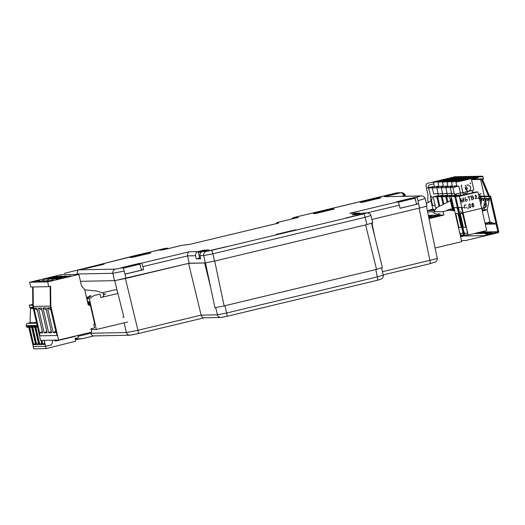 <?xml version="1.0" encoding="UTF-8"?>
<svg xmlns="http://www.w3.org/2000/svg" width="525" height="525" viewBox="0 0 525 525"><rect width="100%" height="100%" fill="white"/><g stroke="black" fill="none" stroke-linecap="round" stroke-linejoin="round"><path stroke-width="0.79" d="M29.046 327.338A78.947 17.456 -103.5 0 0 32.957 344.63L35.411 343.527M38.509 343.448L36.008 344.564A78.947 17.456 76.5 0 1 32.104 327.278M41.613 343.389L39.113 344.505A78.947 17.456 76.5 0 1 35.201 327.213M44.678 343.343L42.217 344.446A78.947 17.456 76.5 0 1 41.219 340.397M44.238 340.338L45.596 346.297L51.168 344.958L52.592 342.608L52.041 340.187M45.596 346.297L46.207 348.561L33.803 348.803L28.757 327.344M77.976 335.416L78.218 336.466A1.175 1.148 -91.1 0 1 77.365 337.877L75.134 338.408L75.698 341.217L46.207 348.561M55.735 341.007A1.962 1.91 88.9 0 1 54.121 340.148A1.962 1.91 88.9 0 0 55.722 341.007L55.735 341.007A1.962 1.91 88.9 0 0 56.136 340.955L74.353 336.591A1.962 1.91 88.9 0 0 75.272 336.066M44.054 340.344A78.947 17.456 76.5 0 1 44.907 344.393L42.217 344.446M41.829 344.446L40.983 340.403A78.947 17.456 -103.5 0 1 41.849 344.452L39.113 344.505M34.762 327.226A78.947 17.456 -103.5 0 1 38.745 344.512L36.008 344.564M32.957 344.63L35.641 344.571A78.947 17.456 -103.5 0 0 31.658 327.285M33.285 308.464L30.489 308.516L30.056 322.717L36.514 322.593M30.489 308.516A0.781 0.761 -91.1 0 1 31.014 307.801L32.038 307.46M33.049 307.44L29.741 307.499L29.216 305.209L32.812 305.143M45.57 346.297L33.167 346.539M32.799 304.356L29.216 305.209M37.557 327.167L27.562 327.364A1.175 1.148 -91.1 0 1 26.427 326.458L26.25 325.69A1.962 1.91 -91.1 0 1 27.674 323.341L36.638 323.164M30.056 322.717L27.674 323.341M29.682 322.809A1.962 1.91 88.9 0 0 29.288 322.954M94.139 324.194L93.798 324.279L94.631 327.902L90.91 328.794L91.672 332.135L58.583 340.062L50.833 306.088L33.311 306.429L40.018 335.823L57.054 335.488L50.347 306.095L57.054 335.488L40.018 335.823L33.311 306.429L33.095 286.965L33.311 306.429L32.826 306.436L32.602 286.972M44.159 332.863L47.106 332.804L41.442 307.998L38.496 308.05L44.159 332.863L46.778 331.373M53.163 332.686L56.109 332.633L50.446 307.821L47.499 307.873L53.163 332.686L55.781 331.196M48.661 332.778L51.608 332.719L45.944 307.906L42.997 307.965L48.661 332.778L51.279 331.288M39.657 332.955L42.604 332.896L36.94 308.083L33.994 308.142L39.657 332.955L42.276 331.465M50.347 306.095L50.124 286.328L50.347 306.095M50.932 309.96L47.499 307.873M46.43 310.045L42.997 307.965M41.928 310.131L38.496 308.05M37.426 310.223L33.994 308.142M50.833 306.088L50.61 286.21L48.753 286.657L47.663 281.886L78.888 274.404L81.5 285.856L84.689 289.518L88.154 304.697L89.532 305.57L90.412 305.36M87.938 303.739L89.932 303.26M88.036 304.185L90.037 303.706M87.721 302.8L89.722 302.321M87.826 303.247L89.821 302.767M87.609 302.308L88.896 302M58.583 340.062L40.576 340.41L32.826 306.436M48.753 286.657L30.739 287.011L29.649 282.233L60.88 274.759L78.888 274.404M47.663 281.886L29.649 282.233M51.804 277.797A7.448 0.354 167.1 0 1 42.86 279.484A7.448 0.354 167.1 0 1 50.039 277.489A7.448 0.354 167.1 0 1 57.383 276.17A7.448 0.354 167.1 0 1 51.804 277.797M56.306 277.705A7.448 0.354 167.1 0 1 47.362 279.398A7.448 0.354 167.1 0 1 54.541 277.397A7.448 0.354 167.1 0 1 61.884 276.084A7.448 0.354 167.1 0 1 56.306 277.705M60.808 277.62A7.448 0.354 167.1 0 1 51.863 279.307A7.448 0.354 167.1 0 1 59.043 277.312A7.448 0.354 167.1 0 1 66.386 275.993A7.448 0.354 167.1 0 1 60.808 277.62M65.31 277.528A7.448 0.354 167.1 0 1 56.365 279.221A7.448 0.354 167.1 0 1 63.545 277.22A7.448 0.354 167.1 0 1 70.888 275.907A7.448 0.354 167.1 0 1 65.31 277.528M49.271 281.197L47.499 281.236L51.214 280.343L52.986 280.311L49.271 281.197M44.769 281.288L42.997 281.321L48.484 280.396L44.769 281.288M40.267 281.374L38.496 281.407L43.982 280.481L40.267 281.374M35.766 281.466L33.994 281.498L37.708 280.606L39.48 280.573L35.766 281.466M89.263 305.399L90.366 305.137M88.672 305.025L90.254 304.644M51.299 280.711L51.214 280.343M88.147 304.677L90.149 304.198M46.797 280.803L46.712 280.429M42.295 280.888L42.21 280.521M37.793 280.973L37.708 280.606M84.774 289.879L96.331 290.955A0.781 0.761 88.9 0 1 96.488 290.988L102.756 292.963A0.781 0.761 88.9 0 1 103.274 293.534L103.694 295.385A0.781 0.761 88.9 0 1 103.123 296.323M88.049 297.091L86.461 297.262M453.226 209.882L453.41 210.689M449.82 209.777L449.932 210.256M452.025 207.598L452.891 208.957M458.896 227.397L461.199 227.351L458.062 213.609L455.759 213.655L458.896 227.397M454.584 210.833L454.276 207.552L456.763 207.5L457.636 209.403L462.696 231.545L462.683 233.461L460.202 233.507L459.5 231.984M463.398 227.312L465.701 227.266L462.571 213.524L460.261 213.57L463.398 227.312M462.938 212.796L467.197 231.453L467.184 233.369L464.704 233.422L463.824 231.518L458.771 209.383L458.778 207.46L461.265 207.414L462.932 212.789M461.16 195.477L472.52 192.832L471.975 190.444M467.394 188.18A0.748 0.728 88.9 0 0 465.97 188.403A0.748 0.728 88.9 0 0 466.712 189.131A0.748 0.728 88.9 0 0 467.394 188.18M467.421 188.173A0.748 0.728 88.9 0 0 465.997 188.403A0.748 0.728 88.9 0 0 466.738 189.131A0.748 0.728 88.9 0 0 467.421 188.173M460.477 211.365A1.962 1.91 88.9 0 0 462.768 212.828L462.794 212.828A1.962 1.91 88.9 0 1 460.504 211.365L460.504 211.365M462.768 212.828L485.048 207.5A1.962 1.91 88.9 0 0 486.439 205.15L486.472 205.15A1.962 1.91 88.9 0 1 485.048 207.5L462.794 212.828M486.439 205.15L480.848 180.528A1.962 1.91 88.9 0 0 478.531 179.064L478.557 179.064A1.962 1.91 88.9 0 1 480.848 180.528L486.472 205.15M470.781 183.638A0.689 0.669 88.9 0 0 469.98 183.127L470.006 183.12A0.689 0.669 88.9 0 1 470.807 183.632L470.781 183.638M461.324 185.902L463.286 194.486A0.689 0.669 88.9 0 0 464.093 195.005L464.12 194.998A0.689 0.669 88.9 0 1 463.312 194.486L461.35 185.902A0.689 0.669 88.9 0 1 461.849 185.076A0.689 0.669 88.9 0 0 461.324 185.902L461.35 185.902M466.371 189.827A1.477 1.437 88.9 0 1 465.78 187.248A0.512 0.499 88.9 0 0 465.951 186.736L465.741 185.824A0.512 0.499 88.9 0 0 465.143 185.443L465.17 185.443A0.512 0.499 88.9 0 1 465.767 185.824L465.977 186.736A0.512 0.499 88.9 0 1 465.806 187.248A1.477 1.437 88.9 0 0 466.397 189.827A0.512 0.499 88.9 0 1 466.771 190.207A0.512 0.499 88.9 0 0 466.371 189.827L466.397 189.827M464.126 193.312A0.512 0.499 88.9 0 0 464.723 193.686L466.909 193.161A0.512 0.499 88.9 0 0 467.276 192.55L466.745 190.207L467.303 192.55A0.512 0.499 88.9 0 1 466.935 193.161L464.75 193.686A0.512 0.499 88.9 0 1 464.152 193.305L464.126 193.312M489.142 196.606L490.737 196.573A0.781 0.761 88.9 0 0 489.818 195.989L489.976 195.969M472.953 177.824L472.487 177.831L472.664 178.592L474.187 178.566L478.288 177.588L478.098 176.82L478.275 177.588M472.664 178.592L472.487 177.831L474.698 177.667L474.876 178.428M474.698 177.667L478.117 176.827M460.386 235.882A11.484 2.54 -103.5 0 0 460.418 234.813M460.156 234.878L460.786 234.727L460.143 234.8M464.179 235.988L485.986 235.561L498.501 232.654L490.488 197.538A0.781 0.761 88.9 0 0 489.569 196.947L489.287 196.954A0.781 0.761 88.9 0 0 489.28 196.941M490.488 197.538L490.055 197.544A0.781 0.761 88.9 0 0 489.451 196.954M467.644 190.916A0.512 0.499 88.9 0 0 468.241 191.29A3.209 3.124 88.9 0 0 467.44 184.971A3.209 3.124 88.9 0 0 466.817 185.043L466.843 185.043A3.209 3.124 88.9 0 1 470.623 187.76A3.209 3.124 88.9 0 1 468.267 191.29A0.512 0.499 88.9 0 1 467.67 190.916L467.644 190.916M456.835 185.778A10.192 0.479 -12.9 0 0 454.611 186.598A10.192 0.479 -12.9 0 0 458.587 186.086L452.911 187.504L426.917 188.009L433.132 186.585A10.192 0.479 -12.9 0 0 432.101 187.038A10.192 0.479 -12.9 0 0 438.795 185.975M428.249 202.473L427.678 199.946L427.973 194.893L426.031 185.994A2.349 2.29 -91.1 0 1 427.763 183.271L454.985 176.748L481.996 176.216A0.781 0.761 88.9 0 1 482.908 176.768L483.486 178.881L482.245 180.075L489.307 197.013L488.873 197.019L481.812 180.082L482.245 180.075M470.938 178.356A7.842 0.368 -12.9 0 0 462.486 180.009A7.842 0.368 -12.9 0 0 455.949 181.88A7.842 0.368 -12.9 0 0 463.673 180.495A7.842 0.368 -12.9 0 0 471.233 178.388A7.842 0.368 -12.9 0 0 470.938 178.356M459.08 193.272A7.842 0.368 -12.9 0 0 462.86 192.616M462.886 192.609A7.842 0.368 -12.9 0 0 467.079 191.684M467.106 191.684A7.842 0.368 -12.9 0 0 473.832 189.768L471.233 178.388M456.127 178.139L455.897 177.299A0.781 0.761 88.9 0 0 455.306 176.741M482.16 176.197L455.142 176.728A0.781 0.761 88.9 0 0 454.985 176.748M456.553 195.536L460.911 194.821M484.988 198.653L486.8 198.378L484.929 198.417M488.854 222.58L488.959 223.04L492.667 224.083L488.709 224.149M451.743 181.998A7.842 0.368 -12.9 0 0 460.195 180.344A7.842 0.368 -12.9 0 0 466.732 178.474A7.842 0.368 -12.9 0 0 459.008 179.858A7.842 0.368 -12.9 0 0 451.447 181.965A7.842 0.368 -12.9 0 0 451.743 181.998M473.616 176.912L473.786 177.68L473.596 176.912L468.005 177.923L468.175 178.684L468.786 178.671M473.786 177.68L473.301 177.817M488.316 222.397L493.211 224.063M485.802 202.237L486.491 198.627L489.307 198.332L487.81 198.601A1.818 0.4 -77.8 0 0 487.804 200.701A1.818 0.4 -77.8 0 0 488.617 198.581L490.225 198.312M452.333 185.863A10.192 0.479 -12.9 0 0 450.109 186.69A10.192 0.479 -12.9 0 0 456.803 185.627M450.312 187.556L451.677 193.561A10.192 0.479 -12.9 0 0 454.23 193.305M452.504 210.577A1.175 1.148 88.9 0 0 452.543 209.895L453.961 209.862A1.175 1.148 -91.1 0 0 452.826 208.957L451.408 208.983A1.175 1.148 -91.1 0 0 451.119 209.029L447.044 210.197M448.462 210.171L452.537 208.996A1.175 1.148 -91.1 0 1 452.826 208.957M452.018 209.147A1.175 1.148 -91.1 0 1 452.543 209.895L452.714 210.604M439.93 213.682A1.175 1.148 -91.1 0 1 438.979 214.239L437.561 214.266A1.175 1.148 -91.1 0 1 437.207 214.213L434.267 213.301A0.781 0.761 -91.1 0 1 433.84 212.133L436.058 208.464A2.94 2.861 -91.1 0 1 437.141 207.421L449.63 201.108A1.175 1.148 88.9 0 0 450.24 199.789L452.34 208.963M438.979 214.239A1.175 1.148 -91.1 0 1 438.624 214.187L437.207 214.213M438.506 213.708A1.175 1.148 -91.1 0 1 437.909 214.2M452.15 195.654L456.409 194.906M479.548 199.113A1.818 0.4 -77.8 0 0 479.614 198.758L482.298 198.47L479.417 198.522M485.074 223.309L488.165 224.168L485.284 224.227M447.241 182.083A7.842 0.368 -12.9 0 0 455.693 180.429A7.842 0.368 -12.9 0 0 462.23 178.566A7.842 0.368 -12.9 0 0 454.506 179.95A7.842 0.368 -12.9 0 0 446.946 182.05A7.842 0.368 -12.9 0 0 447.241 182.083M451.605 193.22A7.842 0.368 167.1 0 1 449.84 193.469A7.842 0.368 167.1 0 1 449.544 193.436L449.544 193.436M469.114 177.004L469.284 177.765L469.094 176.997L463.503 178.008L463.66 178.769L464.284 178.762M468.175 178.671L468.005 177.923M468.451 177.909L467.985 177.916M469.284 177.765L468.799 177.903M488.67 224.116L485.527 223.066M480.861 204.842L481.989 198.713L484.805 198.417L483.308 198.686A1.818 0.4 -77.8 0 0 483.302 200.793A1.818 0.4 -77.8 0 0 484.116 198.673L484.962 198.653M447.832 185.955A10.192 0.479 -12.9 0 0 445.607 186.775A10.192 0.479 -12.9 0 0 452.301 185.712M445.81 187.642L447.175 193.646A10.192 0.479 -12.9 0 0 451.566 193.049M447.648 195.74L451.907 194.998M442.739 182.175A7.842 0.368 -12.9 0 0 451.192 180.521A7.842 0.368 -12.9 0 0 457.728 178.651A7.842 0.368 -12.9 0 0 450.004 180.036A7.842 0.368 -12.9 0 0 442.444 182.142A7.842 0.368 -12.9 0 0 442.739 182.175M447.103 193.305A7.842 0.368 167.1 0 1 445.338 193.554A7.842 0.368 167.1 0 1 445.042 193.522L445.036 193.508M464.612 177.089L464.783 177.85L464.592 177.089L459.001 178.093L459.158 178.854L459.782 178.848M463.949 178.001L463.503 178.008M464.783 177.85L464.297 177.995M443.33 186.04A10.192 0.479 -12.9 0 0 441.105 186.861A10.192 0.479 -12.9 0 0 447.799 185.798M441.308 187.733L442.673 193.738A10.192 0.479 -12.9 0 0 447.064 193.141M443.146 195.832L447.405 195.083M438.237 182.26A7.842 0.368 -12.9 0 0 446.69 180.607A7.842 0.368 -12.9 0 0 453.226 178.743A7.842 0.368 -12.9 0 0 445.502 180.127A7.842 0.368 -12.9 0 0 437.942 182.227A7.842 0.368 -12.9 0 0 438.237 182.26M442.601 193.397A7.842 0.368 167.1 0 1 440.836 193.646A7.842 0.368 167.1 0 1 440.541 193.613L440.534 193.6M460.11 177.181L460.281 177.942L460.09 177.174L454.492 178.185L454.67 178.946L455.28 178.933M459.447 178.087L459.001 178.093M460.281 177.942L459.795 178.08M438.828 186.132A10.192 0.479 -12.9 0 0 436.603 186.952A10.192 0.479 -12.9 0 0 443.297 185.889M436.8 187.819L438.172 193.823A10.192 0.479 -12.9 0 0 442.562 193.226M438.644 195.917L442.903 195.175M433.735 182.352A7.842 0.368 167.1 0 1 433.44 182.319A7.842 0.368 167.1 0 1 441 180.213A7.842 0.368 167.1 0 1 448.724 178.828A7.842 0.368 167.1 0 1 442.188 180.698A7.842 0.368 167.1 0 1 433.735 182.352M438.099 193.482A7.842 0.368 167.1 0 1 436.334 193.732A7.842 0.368 167.1 0 1 436.039 193.699L436.039 193.699M455.608 177.266L455.779 178.027L455.588 177.266L450.443 178.264M455.09 178.815L454.919 178.054L454.479 178.185L454.657 178.946M455.779 178.027L455.293 178.172M433.23 187.005L433.132 186.585M432.298 187.904L433.67 193.909A10.192 0.479 -12.9 0 0 438.06 193.318M432.587 209.527A1.175 1.148 -91.1 0 1 433.118 210.276L433.171 210.473A1.175 1.148 88.9 0 0 433.118 210.276L434.536 210.243A1.175 1.148 -91.1 0 0 433.401 209.337L431.983 209.363A1.175 1.148 -91.1 0 0 431.694 209.409L427.619 210.577M429.037 210.551L433.112 209.377A1.175 1.148 -91.1 0 1 433.401 209.337M426.366 203.418L430.205 201.488A1.175 1.148 88.9 0 0 430.815 200.169L432.915 209.344M428.551 187.622L428.439 187.13A1.962 1.91 -91.1 0 1 429.857 184.78L433.788 183.842M434.654 205.774L435.179 205.643L434.654 205.774A1.962 1.91 -91.1 0 1 432.357 204.31L431.34 199.841M434.628 205.774A1.962 1.91 -91.1 0 1 434.241 205.826M450.155 179.032L449.977 178.27L450.155 179.032L450.778 179.025M430.697 197.019L428.63 187.976M438.473 195.576L433.171 196.842L436.8 196.777L439.012 206.45M435.888 208.753L433.171 196.842M431.648 196.298A1.798 0.407 93.6 0 1 431.944 198.188A1.798 0.407 93.6 0 1 431.392 199.868A1.962 1.962 0 0 1 431.576 196.317M453.062 178.703L454.519 178.356M442.975 195.484L437.673 196.757L439.792 206.056M442.936 195.307L436.8 196.777M457.564 178.618L459.021 178.264M437.673 196.757L441.302 196.685L443.067 204.409M447.477 195.398L442.175 196.672L443.848 204.015M447.438 195.215L441.302 196.685M462.066 178.526L463.523 178.178M483.21 233.028L483.085 232.457L481.313 232.49L478.091 233.264M442.175 196.672L445.804 196.599L447.123 202.368M451.979 195.307L446.677 196.58L447.904 201.974M449.695 209.816L449.794 210.236M479.614 198.758L480.355 198.516L479.443 198.64M451.94 195.129L445.804 196.599M478.708 233.113L478.583 232.549L475.361 233.317M466.567 178.441L468.024 178.093M487.712 232.936L487.587 232.372L485.815 232.404L482.593 233.172M480.933 198.732L480.217 202.04M446.677 196.58L450.22 196.507M453.548 210.702L453.357 209.875M453.16 209.002L450.975 199.434M451.388 197.42L454.447 210.814M451.336 196.455L456.481 195.221M481.989 198.713L483.308 198.686M456.442 195.037L451.303 196.271M483.085 232.457L479.863 233.231M451.073 195.917A1.798 0.407 93.6 0 1 451.369 197.807A1.798 0.407 93.6 0 1 450.817 199.487A1.962 1.962 0 0 1 451.001 195.937M482.009 209.882L482.856 209.869L482.048 210.046M471.069 178.349L472.526 178.001M490.317 232.319L486.577 233.212L486.747 233.973L492.26 233.048L492.089 232.28L490.317 232.319M485.441 198.647L485.218 199.664M485.205 199.723L484.437 203.234L485.113 206.2M482.856 209.869L484.437 203.234M451.342 196.488L454.808 196.422L463.634 235.088L460.418 235.154M473.438 192.15L472.382 192.209M472.329 191.993L473.399 191.966M485.789 202.302L484.503 209.836L482.134 210.44M455.68 196.402L464.507 235.075L468.136 235.003L459.309 196.33L455.68 196.402L460.983 195.136M472.421 192.393L477.901 191.881L459.309 196.33M486.491 198.627L487.81 198.601M488.959 223.04L487.456 222.607M460.943 194.952L454.808 196.422M484.116 198.673L484.903 198.417M463.634 235.088L464.461 234.892M487.587 232.372L484.365 233.139M498.067 232.66L490.055 197.544M472.631 195.773L471.069 196.153L471.909 199.973L471.037 196.153L472.631 195.773M460.412 235.994L464.467 235.915L460.576 236.703M467.841 196.927L467.952 197.4L467.814 196.927L470.393 196.317L467.814 196.927M473.576 206.476L473.937 205.577L473.248 205.137L473.852 205.4M469.731 200.498L468.969 197.151L469.757 200.491M465.983 201.141L465.124 200.091L465.754 201.003L466.817 201.2L466.01 201.141M479.85 196.96L480.283 196.816L480.021 197.229L480.861 197.787L479.876 196.96M475.414 198.824L476.51 196.16L476.136 195.497M475.42 198.476L475.538 198.102M478.478 197.794L479.01 197.676L478.505 197.794L478.636 198.365L478.505 197.794M472.192 205.649L472.553 206.765L473.478 207.053L472.238 206.24L472.461 205.078L471.942 204.094L472.605 203.234M478.793 198.778L478.82 198.319L478.82 198.778M460.911 198.588L460.327 198.726L461.199 202.545L460.3 198.726L460.911 198.588M463.004 198.089L462.656 201.39L462.978 198.089L463.562 197.945L462.978 198.089M463.365 198.903L464.041 201.863L463.365 198.903M460.943 199.48L462.617 202.204L460.943 199.48M467.572 200.261L467.204 199.592L467.545 200.261M466.075 199.513L467.23 199.592L465.176 199.224L464.887 198.535L465.596 197.505L465.242 197.8M475.44 198.824L475.447 198.476M475.611 195.057L475.027 196.357L475.637 195.057M477.612 198.109L475.958 198.496L477.612 198.109M479.535 194.125L479.765 196.284L479.509 194.125L481.248 193.718L479.535 194.125M481.176 197.256L481.497 196.927L481.176 197.256M481.471 196.927L481.464 196.12L480.782 195.635L481.491 196.12L481.497 196.927M461.849 207.926L461.947 208.353L461.823 207.926L463.824 207.454L461.849 207.926M464.317 205.223L464.546 207.382L464.29 205.223L466.029 204.809L464.29 205.223M464.802 208.32L465.038 207.907L464.802 208.32M466.331 207.861L466.134 207.001M468.372 207.67L467.873 207.788L467.978 208.366L467.847 207.788L468.372 207.67M468.162 208.773L468.188 208.313L468.188 208.773M469.803 207.677L468.792 205.196L469.042 204.33L469.783 203.903L468.818 205.196L469.238 207.014L470.38 207.795L469.829 207.677M472.165 205.649L472.073 203.766M498.501 232.654L465.531 240.555L461.475 240.634M470.564 207.244L470.925 206.502L470.302 204.54M470.538 207.244L470.899 206.502L470.275 204.54M485.041 223.184L489.983 221.996L487.193 209.783L489.576 198.562L488.617 198.581M473.543 206.476L473.983 205.78M484.503 209.836L487.193 209.783L482.258 210.965M452.911 187.504L454.473 194.375L460.425 192.951L458.857 186.08M480.447 232.057L497.851 231.715M498.284 231.702L498.75 231.696L498.31 231.801M485.986 235.561L485.487 233.376L486.406 233.1L486.741 234.57L497.897 231.899M468.136 235.003L486.727 230.547L481.648 208.313M481.648 208.307L477.901 191.881M466.049 199.513L465.616 199.421M465.59 199.421L465.176 199.224M493.172 224.031L496.092 224.018M496.059 223.853L489.983 221.996M478.905 196.284L481.491 196.238M471.522 179.635L480.185 179.471M480.217 179.471L482.495 179.425L481.812 180.082M471.404 179.117L483.486 178.881M492.089 232.28L486.577 233.212M475.158 233.323L486.406 233.1M485.487 233.376L473.996 233.599M472.959 197.315L471.85 197.571L473.196 197.105L472.881 196.265L473.281 196.783L472.933 197.315M489.576 198.562L490.252 198.404M490.691 198.299L496.558 224.004M481.517 196.232L488.493 196.101M488.926 196.088L489.444 196.081L482.619 179.714M473.753 198.371L473.255 197.735L473.694 198.798L473.78 198.371M472.251 199.336L473.366 199.073L472.251 199.336M464.868 198.791L465.216 197.8M490.737 196.573L498.75 231.696M473.301 204.625L473.366 203.851L472.907 203.661L473.445 203.982L473.327 204.625M472.172 203.536L472.579 203.234M475.512 198.102L476.483 196.16L476.109 195.497M466.305 207.861L466.108 207.001M488.526 233.94L488.348 233.179M428.873 217.882L434.667 216.477L428.846 217.763M432.941 216.897L432.561 217.048M431.11 217.383L430.638 217.507M428.886 217.96L437.01 216.123M431.655 216.635L429.758 217.12M430.802 216.91L431.655 216.648M435.1 248.023L461.705 241.651L454.67 210.84L449.131 210.157L443.087 211.608L427.645 211.91M443.087 211.608L443.868 215.04L428.348 215.348M428.577 216.464L432.784 215.552L440.455 215.414L428.945 218.243M427.37 210.584L434.864 210.44M431.183 216.7L430.73 216.786M431.406 216.74L430.795 216.891M443.868 215.04L429.017 218.597M428.971 218.361L440.455 215.414M428.781 217.448L432.994 216.608L428.787 217.481M428.676 216.943L430.434 216.661L428.702 217.074M428.63 216.713L429.581 216.517L428.636 216.74M428.722 217.16L430.953 216.648L428.728 217.186M428.643 216.786L429.581 216.681L428.669 216.884M428.918 218.124L438.296 215.867M428.827 217.658L435.54 216.051L438.08 215.933M438.29 215.854L435.54 216.051M430.736 216.812L428.767 217.383M428.767 217.363L429.673 217.088M428.702 217.055L430.054 216.668M429.817 216.812L428.682 216.969M428.84 217.737L429.365 217.613M432.652 216.825L435.56 216.129M429.489 217.914L437.023 216.116M431.662 217.199L432.561 217.028L431.662 217.199M94.651 323.912L93.975 324.293A13.25 2.927 76.5 0 1 93.936 324.863M90.248 296.415L90.11 295.798L91.133 295.778L87.019 298.738L89.335 298.692L96.37 329.497L127.621 322.009M117.895 293.462L100.839 297.544L100.052 294.112L94.008 295.555L89.335 298.692M93.975 324.293L94.73 324.273L89.591 301.75L87.714 301.79L87.019 298.738M89.618 301.862L87.714 301.79M87.511 301.862L89.631 301.928M90.11 295.798L86.625 297.983M87.544 302.026L89.644 301.987M105.499 294.098L103.53 294.669M103.386 294.026L105.525 293.993L103.504 294.558M96.37 329.497L91.094 329.602M116.996 289.872L114.516 289.918L102.342 292.832M294.886 230.383L277.62 234.426M365.61 224.91L214.699 261.056L224.136 305.904L376.556 269.391L365.597 224.91M382.22 267.645L376.556 269.391M205.498 262.913L214.922 307.716L224.136 305.904M372.573 222.849L366.909 224.595L214.699 261.056M433.998 242.872L426.431 206.03M122.732 317.277L123.861 317.159L114.693 280.704L188.6 263.373L205.196 262.927M220.953 317.481A3.531 3.439 88.9 0 1 220.848 317.487L220.848 317.487A3.531 3.439 88.9 0 1 217.448 314.816L226.656 313.005L224.89 305.721L375.802 269.568M115.244 280.573L114.693 280.704M90.635 332.384L90.845 333.244C91.731 335.436 92.833 336.295 94.165 335.836M75.259 338.966L82.917 338.527L93.811 335.921M75.41 339.636L82.917 338.527M75.233 338.389L75.239 338.894M78.172 336.282L90.845 333.244L126.427 332.548L137.937 330.277L125.403 278.512M204.455 317.73C203.129 318.189 202.02 317.33 201.134 315.138L188.6 263.373M374.962 237.379L371.989 223.237M203.903 317.815L220.848 317.487L226.662 316.391A3.531 0.781 76.5 0 0 226.656 313.005L377.311 276.918L382.974 275.172M210.728 287.779L204.645 263.058M426.72 205.846C427.468 205.957 425.112 206.686 419.646 208.025L371.923 219.457L419.114 208.156M382.456 271.707L429.863 260.348C435.383 259.035 437.745 258.307 436.938 258.169M413.844 198.266L413.831 197.925L397.491 201.836L413.831 197.925L413.844 198.266M353.292 215.02L357.433 213.662L360.754 213.596M202.958 251.029L202.512 250.773L202.958 251.029M138.738 264.167L138.731 263.819L122.384 267.737L138.725 263.819L138.738 264.167M199.631 258.49L198.371 252.157L198.667 251.692L202.512 250.773L205.833 250.707M141.553 270.132L139.84 264.173L123.086 268.183L122.771 267.809M139.84 264.173L138.731 263.819M101.286 265.132L101.266 264.757L84.925 268.675L101.266 264.757L101.286 265.132M101.666 264.751L101.266 264.757M148.129 253.91L148.109 253.536L131.762 257.453L148.109 253.536L148.129 253.91M148.509 253.529L148.109 253.536M331.859 209.626L315.118 213.55M378.322 198.785L378.302 198.411L361.955 202.328L378.302 198.417L378.322 198.785M378.702 198.404L378.302 198.411M416.653 204.238L414.947 198.273L398.193 202.289L397.878 201.915M414.947 198.273L413.831 197.925M379.076 197.859L381.163 197.813L362.355 202.322L360.268 202.361L379.076 197.859L379.168 198.293M332.233 209.075L313.425 213.583L315.512 213.544L334.32 209.035L332.233 209.075L332.325 209.514M416.548 203.871L416.902 203.864L416.574 203.943M424.902 198.562L417.998 200.701C417.513 198.64 417.008 197.518 416.489 197.328L414.986 197.361L415.879 201.528M414.986 197.361L396.178 201.863L397.681 201.836C398.206 202.033 398.744 203.149 399.302 205.183L400.083 208.281L418.668 203.831L400.063 208.208M367.461 212.901A3.531 3.439 88.9 0 0 367.349 212.901L362.972 213.065L356.665 214.574L352.177 214.666L359.198 213.058L360.997 213.537M294.755 229.983L296.73 229.943L278.047 234.419L276.071 234.458L294.755 229.983L294.84 230.383M200.609 258.471L196.238 258.864L200.675 258.779L200.025 255.655C199.808 253.555 200.668 252.164 202.617 251.475L208.924 249.966L204.442 250.051L204.579 250.72M141.448 269.765L141.803 269.758L141.468 269.843M141.842 270.067L143.568 269.725L142.892 266.602C142.406 264.554 141.901 263.425 141.382 263.228L139.88 263.255L140.772 267.422M139.88 263.255L121.072 267.763L122.574 267.73C123.099 267.914 123.644 269.03 124.202 271.077L124.976 274.181L143.568 269.725M102.04 264.2L83.232 268.708L85.319 268.669L104.134 264.16L102.04 264.2L102.132 264.639M148.883 252.978L130.075 257.486L132.162 257.447L150.97 252.938L148.883 252.978L148.975 253.418M199.546 258.077L197.656 258.53M418.333 203.838L416.948 204.166M143.227 269.732L124.957 274.109M364.928 213.537L345.883 217.954L364.973 213.504M227.364 246.488L208.32 250.904L227.417 246.455M366.909 224.595L365.092 217.311L370.748 215.565M80.463 281.315L114.443 280.645L125.954 278.381L189.151 263.242L205.282 262.92L214.489 261.109L212.914 253.765L203.707 255.583L200.025 255.655M359.198 213.058L349.709 213.327L397.681 201.836M141.382 263.228L189.354 251.738C188.002 252.098 187.412 253.483 187.576 255.898L195.569 255.741C195.333 253.641 196.192 252.249 198.135 251.567L204.442 250.051M195.569 255.741L196.238 258.864M189.151 263.242L187.576 255.898L142.892 266.602M122.574 267.73L115.441 269.128A3.531 3.439 88.9 0 0 112.868 273.308L124.202 271.077M77.378 274.431L77.287 274.004C77.123 271.589 77.713 270.204 79.065 269.843L115.441 269.128M162.501 249.972L159.219 250.117L166.563 248.24L169.017 248.41M166.563 248.24L136.644 255.176M59.41 275.107L59.758 274.975M162.415 249.998L159.219 250.117M181.578 245.405A3.531 0.781 76.5 0 1 181.617 245.392L181.617 245.392A3.531 0.781 76.5 0 1 181.65 245.392L162.166 250.058M181.65 245.392L182.09 245.3A3.531 3.242 -96.5 0 1 182.47 245.227A3.531 3.242 -96.5 0 1 182.477 245.227L162.291 250.025M189.479 244.433L278.289 223.158M277.981 222.331L278.276 222.246A3.531 0.781 -103.5 0 0 278.237 222.246L275.887 223.729A3.531 3.524 -41 0 1 277.981 222.331L278.631 223.079M278.276 222.246L298.312 217.442L278.237 222.246A3.531 0.781 -103.5 0 0 278.197 222.265M405.195 195.372L401.513 192.714L396.749 192.885A3.531 3.439 -91.1 0 1 397.464 192.793L401.448 192.714M291.775 219.004A3.531 3.439 -91.1 0 1 293.849 217.534L298.312 217.442M396.211 192.99A3.531 0.781 76.5 0 1 396.25 192.977A3.531 0.781 76.5 0 1 396.29 192.977L294.131 217.442A3.531 0.781 -103.5 0 0 294.098 217.448L294.098 217.448A3.531 0.781 -103.5 0 0 294.059 217.462M291.677 219.03L293.882 217.501L397.458 192.793M403.889 196.238L403.777 195.812C402.931 193.561 401.914 192.563 400.726 192.806L384.477 196.698L421.496 195.897A3.531 3.439 88.9 0 0 420.788 195.989L384.477 196.698M417.998 200.701L418.668 203.831M421.601 195.897A3.531 3.439 88.9 0 0 421.503 195.897C423.491 196.133 424.705 197.032 425.158 198.594L426.983 205.892M64.201 273.407L163.472 248.758M163.308 248.784L166.313 248.2M29.636 326.937L33.574 344.393M36.632 344.334L32.694 326.878M39.729 344.269L35.792 326.819M42.833 344.21L41.888 340.384M33.127 307.762L31.014 307.801M37.347 326.242L26.427 326.458M26.25 325.69L37.17 325.48M479.023 196.803L481.523 196.757M481.55 196.757L484.516 196.698M484.542 196.698L488.709 196.613M474.009 177.804L474.187 178.566M477.678 176.951L477.848 177.719M455.897 177.299L459.998 177.22M460.117 177.214L464.5 177.128M464.618 177.128L469.002 177.043M469.12 177.043L473.504 176.958M473.622 176.951L478.006 176.866M478.124 176.866L482.908 176.768M485.579 198.614L486.078 200.806M491.223 223.361L491.315 223.748M469.508 177.89L469.652 178.52M470.197 177.752L470.374 178.52M473.176 177.043L473.347 177.804M452.537 208.996L451.119 209.029M481.077 198.699L481.576 200.891M486.721 223.453L486.813 223.834M465.006 177.982L465.15 178.612M465.695 177.844L465.872 178.605M468.674 177.128L468.845 177.896M460.504 178.067L460.648 178.697M461.193 177.929L461.37 178.697M464.172 177.22L464.343 177.982M456.002 178.152L456.146 178.789M456.691 178.021L456.868 178.782M459.664 177.306L459.841 178.067M451.5 178.244L451.644 178.874M452.189 178.106L452.366 178.874M455.162 177.398L455.339 178.159M433.112 209.377L431.694 209.409M124.084 322.855L126.427 332.548A3.531 3.439 88.9 0 0 129.924 335.213M93.614 335.921L129.826 335.213L137.944 333.664A3.531 0.781 76.5 0 0 137.937 330.277L201.134 315.138L217.448 314.816L215.709 307.637M130.541 335.121L137.911 333.67A3.531 0.781 76.5 0 0 137.944 333.664L204.12 317.815M137.983 333.651L204.1 317.815M226.702 316.378L377.285 280.304A3.531 0.781 -103.5 0 0 377.324 280.304A3.531 0.781 -103.5 0 0 377.311 276.918L375.795 269.574M381.695 268.012L383.184 275.218C383.624 276.163 383.145 277.371 381.747 278.834L377.324 280.304L226.662 316.391A3.531 0.781 76.5 0 1 226.629 316.398L221.563 317.395M429.837 263.74L383.125 274.929L429.877 263.734A3.531 0.781 76.5 0 1 429.837 263.74M419.094 208.156L429.863 260.348A3.531 0.781 76.5 0 1 429.877 263.734L435.717 261.89C437.122 260.446 437.62 259.225 437.2 258.228L434.024 242.819M356.908 214.515L353.587 214.581M202.151 251.626L198.667 251.692M201.324 252.098L198.371 252.157M139.65 263.799L122.922 267.809M414.75 197.905L398.022 201.908M372.783 222.889L370.958 215.591C370.617 214.095 369.416 213.196 367.349 212.901L367.349 212.901A3.531 3.439 88.9 0 0 366.634 212.993L362.972 213.065M202.617 251.475L206.279 251.403A3.531 3.439 88.9 0 0 203.707 255.583L205.282 262.92M206.279 251.403L211.345 250.405A3.531 0.781 -103.5 0 1 212.914 253.765L365.092 217.311A3.531 0.781 76.5 0 0 363.523 213.951L366.634 212.993M211.345 250.405L363.523 213.951M367.047 212.907L399.302 205.183M358.483 213.15L349.709 213.327M419.646 208.025L418.602 203.844M189.354 251.738L198.135 251.567M125.954 278.381L125.048 274.162M114.443 280.645L112.868 273.308L77.287 274.004L75.318 274.47M136.723 255.157L79.065 269.843M182.09 245.3L189.282 244.479M401.815 196.284L405.241 195.379C405.713 194.421 402.209 192.196 401.513 192.714M396.29 192.977L396.749 192.885M420.788 195.989L416.489 197.328M44.041 340.344L44.894 344.387M34.676 326.95L38.732 344.505M31.572 327.009L35.628 344.571M438.644 196.33L438.001 193.502M443.146 196.245L442.503 193.41M447.648 196.153L447.005 193.325M452.15 196.068L451.507 193.239M456.652 195.976L456.192 193.961M461.153 195.891L460.51 193.062M489.727 196.927L489.293 196.941M455.949 181.88L456.973 186.375M451.447 181.965L452.471 186.467M466.732 178.474L466.863 179.045M446.946 182.05L447.969 186.552M462.23 178.566L462.361 179.13M442.444 182.142L443.467 186.637M457.728 178.651L457.859 179.222M463.66 178.769L463.483 178.008M437.942 182.227L438.966 186.729M453.226 178.743L453.357 179.307M459.158 178.854L458.981 178.093M433.44 182.319L434.464 186.815M448.724 178.828L448.855 179.399M371.516 223.387L382.423 267.678M82.478 338.638L93.831 335.921M202.591 250.76L205.872 250.694M315.112 213.55L331.459 209.632M357.512 213.649L360.793 213.583M182.477 245.227L189.453 244.433M189.381 244.453L278.46 223.112M405.451 196.212L405.241 195.379M166.733 248.161L167.403 248.148"/></g></svg>
